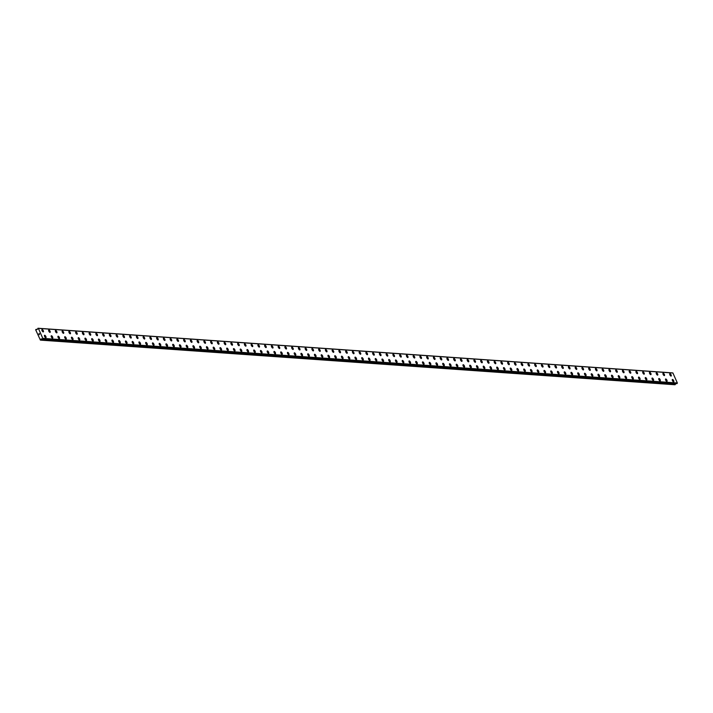 <?xml version="1.0" encoding="UTF-8"?>
<svg xmlns="http://www.w3.org/2000/svg" width="713" height="713" viewBox="0 0 713 713"><rect width="100%" height="100%" fill="white"/><g stroke="black" fill="none" stroke-linecap="round" stroke-linejoin="round"><path stroke-width="1.07" d="M672.368 379.476A1.355 0.544 -120 0 1 672.511 379.45A1.355 0.544 -120 0 1 673.598 380.537A1.355 0.544 -120 0 1 673.723 381.82A1.355 0.544 -120 0 1 673.58 381.847A1.355 0.544 -120 0 1 672.493 380.76A1.355 0.544 -120 0 1 672.368 379.476A1.355 0.544 -120 0 1 672.511 379.441A1.355 0.544 -120 0 1 673.607 380.528A1.355 0.544 -120 0 1 673.723 381.82M665.612 379.004A1.355 0.544 -120 0 1 665.764 378.968A1.355 0.544 -120 0 1 666.851 380.056A1.355 0.544 -120 0 1 666.967 381.348A1.355 0.544 -120 0 1 666.824 381.375A1.355 0.544 -120 0 1 665.737 380.287A1.355 0.544 -120 0 1 665.612 378.995A1.355 0.544 -120 0 1 665.764 378.968A1.355 0.544 -120 0 1 666.851 380.056A1.355 0.544 -120 0 1 666.976 381.348M658.865 378.523A1.355 0.544 -120 0 1 659.008 378.496A1.355 0.544 -120 0 1 660.095 379.583A1.355 0.544 -120 0 1 660.22 380.876A1.355 0.544 -120 0 1 660.078 380.902A1.355 0.544 -120 0 1 658.99 379.815A1.355 0.544 -120 0 1 658.865 378.523A1.355 0.544 -120 0 1 659.017 378.496A1.355 0.544 -120 0 1 660.104 379.583A1.355 0.544 -120 0 1 660.22 380.867M652.11 378.05A1.355 0.544 -120 0 1 652.261 378.024A1.355 0.544 -120 0 1 653.349 379.111A1.355 0.544 -120 0 1 653.465 380.394A1.355 0.544 -120 0 1 653.322 380.43A1.355 0.544 -120 0 1 652.235 379.334A1.355 0.544 -120 0 1 652.119 378.05A1.355 0.544 -120 0 1 652.261 378.015A1.355 0.544 -120 0 1 653.349 379.111A1.355 0.544 -120 0 1 653.473 380.394M645.363 377.578A1.355 0.544 -120 0 1 645.506 377.542A1.355 0.544 -120 0 1 646.593 378.639A1.355 0.544 -120 0 1 646.718 379.922A1.355 0.544 -120 0 1 646.575 379.949A1.355 0.544 -120 0 1 645.488 378.861A1.355 0.544 -120 0 1 645.363 377.578A1.355 0.544 -120 0 1 645.515 377.542A1.355 0.544 -120 0 1 646.602 378.63A1.355 0.544 -120 0 1 646.718 379.922M638.607 377.097A1.355 0.544 -120 0 1 638.759 377.07A1.355 0.544 -120 0 1 639.846 378.157A1.355 0.544 -120 0 1 639.971 379.45A1.355 0.544 -120 0 1 639.819 379.476A1.355 0.544 -120 0 1 638.732 378.389A1.355 0.544 -120 0 1 638.616 377.097A1.355 0.544 -120 0 1 638.759 377.07A1.355 0.544 -120 0 1 639.846 378.157A1.355 0.544 -120 0 1 639.971 379.45M631.861 376.624A1.355 0.544 -120 0 1 632.003 376.598A1.355 0.544 -120 0 1 633.099 377.685A1.355 0.544 -120 0 1 633.215 378.968A1.355 0.544 -120 0 1 633.073 379.004A1.355 0.544 -120 0 1 631.985 377.917A1.355 0.544 -120 0 1 631.861 376.624A1.355 0.544 -120 0 1 632.012 376.598A1.355 0.544 -120 0 1 633.099 377.685A1.355 0.544 -120 0 1 633.215 378.968M625.114 376.152A1.355 0.544 -120 0 1 625.256 376.125A1.355 0.544 -120 0 1 626.344 377.213A1.355 0.544 -120 0 1 626.469 378.496A1.355 0.544 -120 0 1 626.317 378.523A1.355 0.544 -120 0 1 625.23 377.435A1.355 0.544 -120 0 1 625.114 376.152A1.355 0.544 -120 0 1 625.256 376.116A1.355 0.544 -120 0 1 626.344 377.204A1.355 0.544 -120 0 1 626.469 378.496M618.358 375.68A1.355 0.544 -120 0 1 618.51 375.644A1.355 0.544 -120 0 1 619.597 376.731A1.355 0.544 -120 0 1 619.713 378.024A1.355 0.544 -120 0 1 619.57 378.05A1.355 0.544 -120 0 1 618.483 376.963A1.355 0.544 -120 0 1 618.358 375.671A1.355 0.544 -120 0 1 618.51 375.644A1.355 0.544 -120 0 1 619.597 376.731A1.355 0.544 -120 0 1 619.722 378.024M611.611 375.198A1.355 0.544 -120 0 1 611.754 375.172A1.355 0.544 -120 0 1 612.841 376.259A1.355 0.544 -120 0 1 612.966 377.551A1.355 0.544 -120 0 1 612.823 377.578A1.355 0.544 -120 0 1 611.736 376.491A1.355 0.544 -120 0 1 611.611 375.198A1.355 0.544 -120 0 1 611.754 375.172A1.355 0.544 -120 0 1 612.85 376.259A1.355 0.544 -120 0 1 612.966 377.542M604.856 374.726A1.355 0.544 -120 0 1 605.007 374.699A1.355 0.544 -120 0 1 606.095 375.787A1.355 0.544 -120 0 1 606.21 377.07A1.355 0.544 -120 0 1 606.068 377.106A1.355 0.544 -120 0 1 604.981 376.009A1.355 0.544 -120 0 1 604.856 374.726A1.355 0.544 -120 0 1 605.007 374.69A1.355 0.544 -120 0 1 606.095 375.787A1.355 0.544 -120 0 1 606.219 377.07M598.109 374.254A1.355 0.544 -120 0 1 598.252 374.218A1.355 0.544 -120 0 1 599.339 375.314A1.355 0.544 -120 0 1 599.464 376.598A1.355 0.544 -120 0 1 599.321 376.624A1.355 0.544 -120 0 1 598.234 375.537A1.355 0.544 -120 0 1 598.109 374.254A1.355 0.544 -120 0 1 598.26 374.218A1.355 0.544 -120 0 1 599.348 375.305A1.355 0.544 -120 0 1 599.464 376.598M591.353 373.772A1.355 0.544 -120 0 1 591.505 373.746A1.355 0.544 -120 0 1 592.592 374.833A1.355 0.544 -120 0 1 592.708 376.125A1.355 0.544 -120 0 1 592.565 376.152A1.355 0.544 -120 0 1 591.478 375.065A1.355 0.544 -120 0 1 591.362 373.772A1.355 0.544 -120 0 1 591.505 373.746A1.355 0.544 -120 0 1 592.592 374.833A1.355 0.544 -120 0 1 592.717 376.125M584.607 373.3A1.355 0.544 -120 0 1 584.749 373.273A1.355 0.544 -120 0 1 585.836 374.361A1.355 0.544 -120 0 1 585.961 375.644A1.355 0.544 -120 0 1 585.819 375.68A1.355 0.544 -120 0 1 584.731 374.592A1.355 0.544 -120 0 1 584.607 373.3A1.355 0.544 -120 0 1 584.758 373.273A1.355 0.544 -120 0 1 585.845 374.361A1.355 0.544 -120 0 1 585.961 375.644M577.851 372.828A1.355 0.544 -120 0 1 578.002 372.801A1.355 0.544 -120 0 1 579.09 373.888A1.355 0.544 -120 0 1 579.214 375.172A1.355 0.544 -120 0 1 579.063 375.198A1.355 0.544 -120 0 1 577.976 374.111A1.355 0.544 -120 0 1 577.86 372.828A1.355 0.544 -120 0 1 578.002 372.792A1.355 0.544 -120 0 1 579.09 373.879A1.355 0.544 -120 0 1 579.214 375.172M571.104 372.355A1.355 0.544 -120 0 1 571.247 372.32A1.355 0.544 -120 0 1 572.343 373.407A1.355 0.544 -120 0 1 572.459 374.699A1.355 0.544 -120 0 1 572.316 374.726A1.355 0.544 -120 0 1 571.229 373.639A1.355 0.544 -120 0 1 571.104 372.346A1.355 0.544 -120 0 1 571.256 372.32A1.355 0.544 -120 0 1 572.343 373.407A1.355 0.544 -120 0 1 572.459 374.699M564.357 371.874A1.355 0.544 -120 0 1 564.5 371.847A1.355 0.544 -120 0 1 565.587 372.935A1.355 0.544 -120 0 1 565.712 374.227A1.355 0.544 -120 0 1 565.561 374.254A1.355 0.544 -120 0 1 564.473 373.166A1.355 0.544 -120 0 1 564.357 371.874A1.355 0.544 -120 0 1 564.5 371.847A1.355 0.544 -120 0 1 565.587 372.935A1.355 0.544 -120 0 1 565.712 374.218M557.602 371.402A1.355 0.544 -120 0 1 557.753 371.375A1.355 0.544 -120 0 1 558.84 372.462A1.355 0.544 -120 0 1 558.956 373.746A1.355 0.544 -120 0 1 558.814 373.781A1.355 0.544 -120 0 1 557.726 372.685A1.355 0.544 -120 0 1 557.602 371.402A1.355 0.544 -120 0 1 557.753 371.366A1.355 0.544 -120 0 1 558.84 372.462A1.355 0.544 -120 0 1 558.965 373.746M550.855 370.929A1.355 0.544 -120 0 1 550.997 370.894A1.355 0.544 -120 0 1 552.085 371.99A1.355 0.544 -120 0 1 552.21 373.273A1.355 0.544 -120 0 1 552.067 373.3A1.355 0.544 -120 0 1 550.98 372.213A1.355 0.544 -120 0 1 550.855 370.929A1.355 0.544 -120 0 1 550.997 370.894A1.355 0.544 -120 0 1 552.094 371.981A1.355 0.544 -120 0 1 552.21 373.273M544.099 370.448A1.355 0.544 -120 0 1 544.251 370.421A1.355 0.544 -120 0 1 545.338 371.509A1.355 0.544 -120 0 1 545.454 372.801A1.355 0.544 -120 0 1 545.311 372.828A1.355 0.544 -120 0 1 544.224 371.74A1.355 0.544 -120 0 1 544.099 370.448A1.355 0.544 -120 0 1 544.251 370.421A1.355 0.544 -120 0 1 545.338 371.509A1.355 0.544 -120 0 1 545.463 372.801M537.352 369.976A1.355 0.544 -120 0 1 537.495 369.949A1.355 0.544 -120 0 1 538.582 371.036A1.355 0.544 -120 0 1 538.707 372.32A1.355 0.544 -120 0 1 538.565 372.355A1.355 0.544 -120 0 1 537.477 371.268A1.355 0.544 -120 0 1 537.352 369.976A1.355 0.544 -120 0 1 537.504 369.949A1.355 0.544 -120 0 1 538.591 371.036A1.355 0.544 -120 0 1 538.707 372.32M530.597 369.503A1.355 0.544 -120 0 1 530.748 369.477A1.355 0.544 -120 0 1 531.836 370.564A1.355 0.544 -120 0 1 531.951 371.847A1.355 0.544 -120 0 1 531.809 371.874A1.355 0.544 -120 0 1 530.722 370.787A1.355 0.544 -120 0 1 530.606 369.503A1.355 0.544 -120 0 1 530.748 369.468A1.355 0.544 -120 0 1 531.836 370.555A1.355 0.544 -120 0 1 531.96 371.847M523.85 369.031A1.355 0.544 -120 0 1 523.993 368.995A1.355 0.544 -120 0 1 525.08 370.083A1.355 0.544 -120 0 1 525.205 371.375A1.355 0.544 -120 0 1 525.062 371.402A1.355 0.544 -120 0 1 523.975 370.314A1.355 0.544 -120 0 1 523.85 369.022A1.355 0.544 -120 0 1 524.002 368.995A1.355 0.544 -120 0 1 525.089 370.083A1.355 0.544 -120 0 1 525.205 371.375M517.094 368.55A1.355 0.544 -120 0 1 517.246 368.523A1.355 0.544 -120 0 1 518.333 369.61A1.355 0.544 -120 0 1 518.458 370.903A1.355 0.544 -120 0 1 518.306 370.929A1.355 0.544 -120 0 1 517.219 369.842A1.355 0.544 -120 0 1 517.103 368.55A1.355 0.544 -120 0 1 517.246 368.523A1.355 0.544 -120 0 1 518.333 369.61A1.355 0.544 -120 0 1 518.458 370.894M510.348 368.077A1.355 0.544 -120 0 1 510.49 368.051A1.355 0.544 -120 0 1 511.586 369.138A1.355 0.544 -120 0 1 511.702 370.421A1.355 0.544 -120 0 1 511.56 370.457A1.355 0.544 -120 0 1 510.472 369.361A1.355 0.544 -120 0 1 510.348 368.077A1.355 0.544 -120 0 1 510.499 368.042A1.355 0.544 -120 0 1 511.586 369.138A1.355 0.544 -120 0 1 511.702 370.421M503.601 367.605A1.355 0.544 -120 0 1 503.743 367.569A1.355 0.544 -120 0 1 504.831 368.666A1.355 0.544 -120 0 1 504.956 369.949A1.355 0.544 -120 0 1 504.804 369.976A1.355 0.544 -120 0 1 503.717 368.888A1.355 0.544 -120 0 1 503.601 367.605A1.355 0.544 -120 0 1 503.743 367.569A1.355 0.544 -120 0 1 504.831 368.657A1.355 0.544 -120 0 1 504.956 369.949M496.845 367.124A1.355 0.544 -120 0 1 496.997 367.097A1.355 0.544 -120 0 1 498.084 368.184A1.355 0.544 -120 0 1 498.2 369.477A1.355 0.544 -120 0 1 498.057 369.503A1.355 0.544 -120 0 1 496.97 368.416A1.355 0.544 -120 0 1 496.845 367.124A1.355 0.544 -120 0 1 496.997 367.097A1.355 0.544 -120 0 1 498.084 368.184A1.355 0.544 -120 0 1 498.209 369.477M490.098 366.651A1.355 0.544 -120 0 1 490.241 366.625A1.355 0.544 -120 0 1 491.328 367.712A1.355 0.544 -120 0 1 491.453 368.995A1.355 0.544 -120 0 1 491.31 369.031A1.355 0.544 -120 0 1 490.223 367.944A1.355 0.544 -120 0 1 490.098 366.651A1.355 0.544 -120 0 1 490.241 366.625A1.355 0.544 -120 0 1 491.337 367.712A1.355 0.544 -120 0 1 491.453 368.995M483.343 366.179A1.355 0.544 -120 0 1 483.494 366.152A1.355 0.544 -120 0 1 484.582 367.24A1.355 0.544 -120 0 1 484.697 368.523A1.355 0.544 -120 0 1 484.555 368.55A1.355 0.544 -120 0 1 483.467 367.462A1.355 0.544 -120 0 1 483.343 366.179A1.355 0.544 -120 0 1 483.494 366.143A1.355 0.544 -120 0 1 484.582 367.231A1.355 0.544 -120 0 1 484.706 368.523M476.596 365.707A1.355 0.544 -120 0 1 476.739 365.671A1.355 0.544 -120 0 1 477.826 366.758A1.355 0.544 -120 0 1 477.951 368.051A1.355 0.544 -120 0 1 477.808 368.077A1.355 0.544 -120 0 1 476.721 366.99A1.355 0.544 -120 0 1 476.596 365.698A1.355 0.544 -120 0 1 476.747 365.671A1.355 0.544 -120 0 1 477.835 366.758A1.355 0.544 -120 0 1 477.951 368.051M469.84 365.225A1.355 0.544 -120 0 1 469.992 365.199A1.355 0.544 -120 0 1 471.079 366.286A1.355 0.544 -120 0 1 471.195 367.578M471.052 367.605A1.355 0.544 -120 0 1 469.965 366.518A1.355 0.544 -120 0 1 469.849 365.225A1.355 0.544 -120 0 1 469.992 365.199A1.355 0.544 -120 0 1 471.079 366.286A1.355 0.544 -120 0 1 471.204 367.569A1.355 0.544 -120 0 1 471.052 367.605M463.094 364.753A1.355 0.544 -120 0 1 463.236 364.726A1.355 0.544 -120 0 1 464.323 365.814A1.355 0.544 -120 0 1 464.448 367.097A1.355 0.544 -120 0 1 464.306 367.133A1.355 0.544 -120 0 1 463.218 366.036A1.355 0.544 -120 0 1 463.094 364.753A1.355 0.544 -120 0 1 463.245 364.717A1.355 0.544 -120 0 1 464.332 365.814A1.355 0.544 -120 0 1 464.448 367.097M456.338 364.281A1.355 0.544 -120 0 1 456.489 364.245A1.355 0.544 -120 0 1 457.577 365.341A1.355 0.544 -120 0 1 457.701 366.625A1.355 0.544 -120 0 1 457.55 366.651A1.355 0.544 -120 0 1 456.463 365.564A1.355 0.544 -120 0 1 456.347 364.281A1.355 0.544 -120 0 1 456.489 364.245A1.355 0.544 -120 0 1 457.577 365.332A1.355 0.544 -120 0 1 457.701 366.625M449.591 363.799A1.355 0.544 -120 0 1 449.734 363.773A1.355 0.544 -120 0 1 450.83 364.86A1.355 0.544 -120 0 1 450.946 366.152A1.355 0.544 -120 0 1 450.803 366.179A1.355 0.544 -120 0 1 449.716 365.092A1.355 0.544 -120 0 1 449.591 363.799A1.355 0.544 -120 0 1 449.743 363.773A1.355 0.544 -120 0 1 450.83 364.86A1.355 0.544 -120 0 1 450.946 366.152M442.844 363.327A1.355 0.544 -120 0 1 442.987 363.3A1.355 0.544 -120 0 1 444.074 364.388A1.355 0.544 -120 0 1 444.199 365.671A1.355 0.544 -120 0 1 444.047 365.707A1.355 0.544 -120 0 1 442.96 364.619A1.355 0.544 -120 0 1 442.844 363.327A1.355 0.544 -120 0 1 442.987 363.3A1.355 0.544 -120 0 1 444.074 364.388A1.355 0.544 -120 0 1 444.199 365.671M436.089 362.855A1.355 0.544 -120 0 1 436.24 362.819A1.355 0.544 -120 0 1 437.327 363.906A1.355 0.544 -120 0 1 437.452 365.199A1.355 0.544 -120 0 1 437.301 365.225A1.355 0.544 -120 0 1 436.213 364.138A1.355 0.544 -120 0 1 436.089 362.855A1.355 0.544 -120 0 1 436.24 362.828A1.355 0.544 -120 0 1 437.327 363.915A1.355 0.544 -120 0 1 437.443 365.199M429.342 362.382A1.355 0.544 -120 0 1 429.484 362.347A1.355 0.544 -120 0 1 430.572 363.434A1.355 0.544 -120 0 1 430.697 364.726A1.355 0.544 -120 0 1 430.554 364.753A1.355 0.544 -120 0 1 429.467 363.666A1.355 0.544 -120 0 1 429.342 362.373A1.355 0.544 -120 0 1 429.484 362.347A1.355 0.544 -120 0 1 430.581 363.434A1.355 0.544 -120 0 1 430.697 364.726M422.595 361.901A1.355 0.544 -120 0 1 422.738 361.874A1.355 0.544 -120 0 1 423.825 362.962A1.355 0.544 -120 0 1 423.95 364.245A1.355 0.544 -120 0 1 423.798 364.281A1.355 0.544 -120 0 1 422.711 363.193A1.355 0.544 -120 0 1 422.595 361.901A1.355 0.544 -120 0 1 422.738 361.874A1.355 0.544 -120 0 1 423.825 362.962A1.355 0.544 -120 0 1 423.941 364.254M415.839 361.429A1.355 0.544 -120 0 1 415.982 361.402A1.355 0.544 -120 0 1 417.069 362.489A1.355 0.544 -120 0 1 417.194 363.773A1.355 0.544 -120 0 1 417.052 363.808A1.355 0.544 -120 0 1 415.964 362.712A1.355 0.544 -120 0 1 415.839 361.429A1.355 0.544 -120 0 1 415.991 361.393A1.355 0.544 -120 0 1 417.078 362.489A1.355 0.544 -120 0 1 417.194 363.773M409.093 360.956A1.355 0.544 -120 0 1 409.235 360.921A1.355 0.544 -120 0 1 410.323 362.008A1.355 0.544 -120 0 1 410.447 363.3A1.355 0.544 -120 0 1 410.296 363.327A1.355 0.544 -120 0 1 409.209 362.24A1.355 0.544 -120 0 1 409.093 360.956A1.355 0.544 -120 0 1 409.235 360.921A1.355 0.544 -120 0 1 410.323 362.017A1.355 0.544 -120 0 1 410.438 363.3M402.337 360.475A1.355 0.544 -120 0 1 402.48 360.448A1.355 0.544 -120 0 1 403.567 361.536A1.355 0.544 -120 0 1 403.692 362.828A1.355 0.544 -120 0 1 403.549 362.855A1.355 0.544 -120 0 1 402.462 361.767A1.355 0.544 -120 0 1 402.337 360.475A1.355 0.544 -120 0 1 402.488 360.448A1.355 0.544 -120 0 1 403.576 361.536A1.355 0.544 -120 0 1 403.692 362.828M395.581 360.003A1.355 0.544 -120 0 1 395.733 359.976A1.355 0.544 -120 0 1 396.82 361.063A1.355 0.544 -120 0 1 396.945 362.347A1.355 0.544 -120 0 1 396.793 362.382A1.355 0.544 -120 0 1 395.706 361.295A1.355 0.544 -120 0 1 395.59 360.003A1.355 0.544 -120 0 1 395.733 359.976A1.355 0.544 -120 0 1 396.82 361.063A1.355 0.544 -120 0 1 396.945 362.347M388.835 359.53A1.355 0.544 -120 0 1 388.977 359.504A1.355 0.544 -120 0 1 390.073 360.591A1.355 0.544 -120 0 1 390.189 361.874A1.355 0.544 -120 0 1 390.047 361.901A1.355 0.544 -120 0 1 388.959 360.814A1.355 0.544 -120 0 1 388.835 359.53A1.355 0.544 -120 0 1 388.986 359.495A1.355 0.544 -120 0 1 390.073 360.582A1.355 0.544 -120 0 1 390.189 361.874M382.088 359.058A1.355 0.544 -120 0 1 382.23 359.022A1.355 0.544 -120 0 1 383.318 360.11A1.355 0.544 -120 0 1 383.442 361.402A1.355 0.544 -120 0 1 383.291 361.429A1.355 0.544 -120 0 1 382.204 360.341A1.355 0.544 -120 0 1 382.088 359.049A1.355 0.544 -120 0 1 382.23 359.022A1.355 0.544 -120 0 1 383.318 360.11A1.355 0.544 -120 0 1 383.442 361.402M375.332 358.577A1.355 0.544 -120 0 1 375.484 358.55A1.355 0.544 -120 0 1 376.571 359.637A1.355 0.544 -120 0 1 376.687 360.93A1.355 0.544 -120 0 1 376.544 360.956A1.355 0.544 -120 0 1 375.457 359.869A1.355 0.544 -120 0 1 375.332 358.577A1.355 0.544 -120 0 1 375.484 358.55A1.355 0.544 -120 0 1 376.571 359.637A1.355 0.544 -120 0 1 376.696 360.921M368.585 358.104A1.355 0.544 -120 0 1 368.728 358.078A1.355 0.544 -120 0 1 369.815 359.165A1.355 0.544 -120 0 1 369.94 360.448A1.355 0.544 -120 0 1 369.797 360.484A1.355 0.544 -120 0 1 368.71 359.388A1.355 0.544 -120 0 1 368.585 358.104A1.355 0.544 -120 0 1 368.728 358.069A1.355 0.544 -120 0 1 369.824 359.165A1.355 0.544 -120 0 1 369.94 360.448M361.83 357.632A1.355 0.544 -120 0 1 361.981 357.596A1.355 0.544 -120 0 1 363.069 358.692A1.355 0.544 -120 0 1 363.184 359.976A1.355 0.544 -120 0 1 363.042 360.003A1.355 0.544 -120 0 1 361.954 358.915A1.355 0.544 -120 0 1 361.839 357.632A1.355 0.544 -120 0 1 361.981 357.596A1.355 0.544 -120 0 1 363.069 358.684A1.355 0.544 -120 0 1 363.193 359.976M355.083 357.151A1.355 0.544 -120 0 1 355.226 357.124A1.355 0.544 -120 0 1 356.313 358.211A1.355 0.544 -120 0 1 356.438 359.504A1.355 0.544 -120 0 1 356.295 359.53A1.355 0.544 -120 0 1 355.208 358.443A1.355 0.544 -120 0 1 355.083 357.151A1.355 0.544 -120 0 1 355.234 357.124A1.355 0.544 -120 0 1 356.322 358.211A1.355 0.544 -120 0 1 356.438 359.504M348.327 356.678A1.355 0.544 -120 0 1 348.479 356.652A1.355 0.544 -120 0 1 349.566 357.739A1.355 0.544 -120 0 1 349.682 359.022A1.355 0.544 -120 0 1 349.539 359.058A1.355 0.544 -120 0 1 348.452 357.971A1.355 0.544 -120 0 1 348.336 356.678A1.355 0.544 -120 0 1 348.479 356.652A1.355 0.544 -120 0 1 349.566 357.739A1.355 0.544 -120 0 1 349.691 359.022M341.58 356.206A1.355 0.544 -120 0 1 341.723 356.179A1.355 0.544 -120 0 1 342.81 357.266A1.355 0.544 -120 0 1 342.935 358.55A1.355 0.544 -120 0 1 342.793 358.577A1.355 0.544 -120 0 1 341.705 357.489A1.355 0.544 -120 0 1 341.58 356.206A1.355 0.544 -120 0 1 341.732 356.17A1.355 0.544 -120 0 1 342.819 357.258A1.355 0.544 -120 0 1 342.935 358.55M334.825 355.734A1.355 0.544 -120 0 1 334.976 355.698A1.355 0.544 -120 0 1 336.064 356.785A1.355 0.544 -120 0 1 336.188 358.078A1.355 0.544 -120 0 1 336.037 358.104A1.355 0.544 -120 0 1 334.95 357.017A1.355 0.544 -120 0 1 334.834 355.725A1.355 0.544 -120 0 1 334.976 355.698A1.355 0.544 -120 0 1 336.064 356.785A1.355 0.544 -120 0 1 336.188 358.078M328.078 355.252A1.355 0.544 -120 0 1 328.221 355.226A1.355 0.544 -120 0 1 329.317 356.313A1.355 0.544 -120 0 1 329.433 357.605A1.355 0.544 -120 0 1 329.29 357.632A1.355 0.544 -120 0 1 328.203 356.545A1.355 0.544 -120 0 1 328.078 355.252A1.355 0.544 -120 0 1 328.23 355.226A1.355 0.544 -120 0 1 329.317 356.313A1.355 0.544 -120 0 1 329.433 357.596M321.331 354.78A1.355 0.544 -120 0 1 321.474 354.753A1.355 0.544 -120 0 1 322.561 355.84A1.355 0.544 -120 0 1 322.686 357.124A1.355 0.544 -120 0 1 322.534 357.16A1.355 0.544 -120 0 1 321.447 356.063A1.355 0.544 -120 0 1 321.331 354.78A1.355 0.544 -120 0 1 321.474 354.744A1.355 0.544 -120 0 1 322.561 355.84A1.355 0.544 -120 0 1 322.686 357.124M314.576 354.308A1.355 0.544 -120 0 1 314.727 354.272A1.355 0.544 -120 0 1 315.814 355.368A1.355 0.544 -120 0 1 315.93 356.652A1.355 0.544 -120 0 1 315.788 356.678A1.355 0.544 -120 0 1 314.7 355.591A1.355 0.544 -120 0 1 314.576 354.308A1.355 0.544 -120 0 1 314.727 354.272A1.355 0.544 -120 0 1 315.814 355.359A1.355 0.544 -120 0 1 315.939 356.652M307.829 353.835A1.355 0.544 -120 0 1 307.971 353.8A1.355 0.544 -120 0 1 309.059 354.887A1.355 0.544 -120 0 1 309.184 356.179A1.355 0.544 -120 0 1 309.041 356.206A1.355 0.544 -120 0 1 307.954 355.119A1.355 0.544 -120 0 1 307.829 353.826A1.355 0.544 -120 0 1 307.971 353.8A1.355 0.544 -120 0 1 309.068 354.887A1.355 0.544 -120 0 1 309.184 356.179M301.073 353.354A1.355 0.544 -120 0 1 301.225 353.327A1.355 0.544 -120 0 1 302.312 354.414A1.355 0.544 -120 0 1 302.428 355.698A1.355 0.544 -120 0 1 302.285 355.734A1.355 0.544 -120 0 1 301.198 354.646A1.355 0.544 -120 0 1 301.082 353.354A1.355 0.544 -120 0 1 301.225 353.327A1.355 0.544 -120 0 1 302.312 354.414A1.355 0.544 -120 0 1 302.437 355.698M294.326 352.882A1.355 0.544 -120 0 1 294.469 352.855A1.355 0.544 -120 0 1 295.556 353.942A1.355 0.544 -120 0 1 295.681 355.226A1.355 0.544 -120 0 1 295.538 355.252A1.355 0.544 -120 0 1 294.451 354.165A1.355 0.544 -120 0 1 294.326 352.882A1.355 0.544 -120 0 1 294.478 352.846A1.355 0.544 -120 0 1 295.565 353.933A1.355 0.544 -120 0 1 295.681 355.226M287.571 352.409A1.355 0.544 -120 0 1 287.722 352.374A1.355 0.544 -120 0 1 288.81 353.461A1.355 0.544 -120 0 1 288.925 354.753A1.355 0.544 -120 0 1 288.783 354.78A1.355 0.544 -120 0 1 287.695 353.693A1.355 0.544 -120 0 1 287.58 352.4A1.355 0.544 -120 0 1 287.722 352.374A1.355 0.544 -120 0 1 288.81 353.461A1.355 0.544 -120 0 1 288.934 354.753M280.824 351.928A1.355 0.544 -120 0 1 280.967 351.901A1.355 0.544 -120 0 1 282.054 352.988A1.355 0.544 -120 0 1 282.179 354.281A1.355 0.544 -120 0 1 282.036 354.308A1.355 0.544 -120 0 1 280.949 353.22A1.355 0.544 -120 0 1 280.824 351.928A1.355 0.544 -120 0 1 280.975 351.901A1.355 0.544 -120 0 1 282.063 352.988A1.355 0.544 -120 0 1 282.179 354.272M274.068 351.456A1.355 0.544 -120 0 1 274.22 351.429A1.355 0.544 -120 0 1 275.307 352.516A1.355 0.544 -120 0 1 275.432 353.8A1.355 0.544 -120 0 1 275.28 353.835A1.355 0.544 -120 0 1 274.193 352.739A1.355 0.544 -120 0 1 274.077 351.456A1.355 0.544 -120 0 1 274.22 351.42A1.355 0.544 -120 0 1 275.307 352.516A1.355 0.544 -120 0 1 275.432 353.8M267.322 350.983A1.355 0.544 -120 0 1 267.464 350.948A1.355 0.544 -120 0 1 268.56 352.044A1.355 0.544 -120 0 1 268.676 353.327A1.355 0.544 -120 0 1 268.534 353.354A1.355 0.544 -120 0 1 267.446 352.267A1.355 0.544 -120 0 1 267.322 350.983A1.355 0.544 -120 0 1 267.473 350.948A1.355 0.544 -120 0 1 268.56 352.035A1.355 0.544 -120 0 1 268.676 353.327M260.575 350.511A1.355 0.544 -120 0 1 260.717 350.475A1.355 0.544 -120 0 1 261.805 351.562A1.355 0.544 -120 0 1 261.929 352.855A1.355 0.544 -120 0 1 261.787 352.882A1.355 0.544 -120 0 1 260.691 351.794A1.355 0.544 -120 0 1 260.575 350.502A1.355 0.544 -120 0 1 260.717 350.475A1.355 0.544 -120 0 1 261.805 351.562A1.355 0.544 -120 0 1 261.929 352.855M253.819 350.03A1.355 0.544 -120 0 1 253.971 350.003A1.355 0.544 -120 0 1 255.058 351.09A1.355 0.544 -120 0 1 255.174 352.374A1.355 0.544 -120 0 1 255.031 352.409A1.355 0.544 -120 0 1 253.944 351.322A1.355 0.544 -120 0 1 253.819 350.03A1.355 0.544 -120 0 1 253.971 350.003A1.355 0.544 -120 0 1 255.058 351.09A1.355 0.544 -120 0 1 255.183 352.374M247.072 349.557A1.355 0.544 -120 0 1 247.215 349.53A1.355 0.544 -120 0 1 248.302 350.618A1.355 0.544 -120 0 1 248.427 351.901A1.355 0.544 -120 0 1 248.284 351.928A1.355 0.544 -120 0 1 247.197 350.841A1.355 0.544 -120 0 1 247.072 349.557A1.355 0.544 -120 0 1 247.215 349.522A1.355 0.544 -120 0 1 248.311 350.609A1.355 0.544 -120 0 1 248.427 351.901M240.317 349.085A1.355 0.544 -120 0 1 240.468 349.049A1.355 0.544 -120 0 1 241.555 350.136A1.355 0.544 -120 0 1 241.671 351.429A1.355 0.544 -120 0 1 241.529 351.456A1.355 0.544 -120 0 1 240.441 350.368A1.355 0.544 -120 0 1 240.326 349.076A1.355 0.544 -120 0 1 240.468 349.049A1.355 0.544 -120 0 1 241.555 350.136A1.355 0.544 -120 0 1 241.68 351.429M233.57 348.604A1.355 0.544 -120 0 1 233.721 348.577A1.355 0.544 -120 0 1 234.809 349.664A1.355 0.544 -120 0 1 234.925 350.948A1.355 0.544 -120 0 1 234.782 350.983A1.355 0.544 -120 0 1 233.695 349.896A1.355 0.544 -120 0 1 233.57 348.604A1.355 0.544 -120 0 1 233.712 348.577A1.355 0.544 -120 0 1 234.8 349.664A1.355 0.544 -120 0 1 234.925 350.956M226.814 348.131A1.355 0.544 -120 0 1 226.966 348.104A1.355 0.544 -120 0 1 228.053 349.192A1.355 0.544 -120 0 1 228.169 350.475A1.355 0.544 -120 0 1 228.026 350.511A1.355 0.544 -120 0 1 226.939 349.415A1.355 0.544 -120 0 1 226.823 348.131A1.355 0.544 -120 0 1 226.966 348.096A1.355 0.544 -120 0 1 228.053 349.192A1.355 0.544 -120 0 1 228.178 350.475M220.067 347.659A1.355 0.544 -120 0 1 220.21 347.623A1.355 0.544 -120 0 1 221.297 348.719A1.355 0.544 -120 0 1 221.422 350.003A1.355 0.544 -120 0 1 221.28 350.03A1.355 0.544 -120 0 1 220.192 348.942A1.355 0.544 -120 0 1 220.067 347.659A1.355 0.544 -120 0 1 220.219 347.623A1.355 0.544 -120 0 1 221.306 348.71A1.355 0.544 -120 0 1 221.422 350.003M213.312 347.186A1.355 0.544 -120 0 1 213.463 347.151A1.355 0.544 -120 0 1 214.551 348.238A1.355 0.544 -120 0 1 214.675 349.53A1.355 0.544 -120 0 1 214.524 349.557A1.355 0.544 -120 0 1 213.437 348.47A1.355 0.544 -120 0 1 213.321 347.178A1.355 0.544 -120 0 1 213.463 347.151A1.355 0.544 -120 0 1 214.551 348.238A1.355 0.544 -120 0 1 214.675 349.53M206.565 346.705A1.355 0.544 -120 0 1 206.717 346.678A1.355 0.544 -120 0 1 207.804 347.766A1.355 0.544 -120 0 1 207.92 349.049A1.355 0.544 -120 0 1 207.777 349.085A1.355 0.544 -120 0 1 206.69 347.997A1.355 0.544 -120 0 1 206.565 346.705A1.355 0.544 -120 0 1 206.717 346.678A1.355 0.544 -120 0 1 207.804 347.766A1.355 0.544 -120 0 1 207.92 349.049M199.818 346.233A1.355 0.544 -120 0 1 199.961 346.206A1.355 0.544 -120 0 1 201.048 347.293A1.355 0.544 -120 0 1 201.173 348.577A1.355 0.544 -120 0 1 201.03 348.604A1.355 0.544 -120 0 1 199.934 347.516A1.355 0.544 -120 0 1 199.818 346.233A1.355 0.544 -120 0 1 199.961 346.197A1.355 0.544 -120 0 1 201.048 347.284A1.355 0.544 -120 0 1 201.173 348.577M193.063 345.76A1.355 0.544 -120 0 1 193.214 345.725A1.355 0.544 -120 0 1 194.301 346.812A1.355 0.544 -120 0 1 194.417 348.104A1.355 0.544 -120 0 1 194.275 348.131A1.355 0.544 -120 0 1 193.187 347.044A1.355 0.544 -120 0 1 193.063 345.752A1.355 0.544 -120 0 1 193.214 345.725A1.355 0.544 -120 0 1 194.301 346.812A1.355 0.544 -120 0 1 194.426 348.104M186.316 345.279A1.355 0.544 -120 0 1 186.458 345.252A1.355 0.544 -120 0 1 187.546 346.34A1.355 0.544 -120 0 1 187.671 347.632A1.355 0.544 -120 0 1 187.528 347.659A1.355 0.544 -120 0 1 186.441 346.571A1.355 0.544 -120 0 1 186.316 345.279A1.355 0.544 -120 0 1 186.458 345.252A1.355 0.544 -120 0 1 187.555 346.34A1.355 0.544 -120 0 1 187.671 347.623M179.56 344.807A1.355 0.544 -120 0 1 179.712 344.78A1.355 0.544 -120 0 1 180.799 345.867A1.355 0.544 -120 0 1 180.915 347.151A1.355 0.544 -120 0 1 180.772 347.186A1.355 0.544 -120 0 1 179.685 346.09A1.355 0.544 -120 0 1 179.569 344.807A1.355 0.544 -120 0 1 179.712 344.771A1.355 0.544 -120 0 1 180.799 345.867A1.355 0.544 -120 0 1 180.924 347.151M172.813 344.334A1.355 0.544 -120 0 1 172.956 344.299A1.355 0.544 -120 0 1 174.043 345.395A1.355 0.544 -120 0 1 174.168 346.678A1.355 0.544 -120 0 1 174.025 346.705A1.355 0.544 -120 0 1 172.938 345.618A1.355 0.544 -120 0 1 172.813 344.334A1.355 0.544 -120 0 1 172.965 344.299A1.355 0.544 -120 0 1 174.052 345.386A1.355 0.544 -120 0 1 174.168 346.678M166.058 343.862A1.355 0.544 -120 0 1 166.209 343.826A1.355 0.544 -120 0 1 167.297 344.914A1.355 0.544 -120 0 1 167.412 346.206A1.355 0.544 -120 0 1 167.27 346.233A1.355 0.544 -120 0 1 166.182 345.145A1.355 0.544 -120 0 1 166.067 343.853A1.355 0.544 -120 0 1 166.209 343.826A1.355 0.544 -120 0 1 167.297 344.914A1.355 0.544 -120 0 1 167.421 346.206M159.311 343.381A1.355 0.544 -120 0 1 159.454 343.354A1.355 0.544 -120 0 1 160.541 344.441A1.355 0.544 -120 0 1 160.666 345.725A1.355 0.544 -120 0 1 160.523 345.76A1.355 0.544 -120 0 1 159.436 344.673A1.355 0.544 -120 0 1 159.311 343.381A1.355 0.544 -120 0 1 159.462 343.354A1.355 0.544 -120 0 1 160.55 344.441A1.355 0.544 -120 0 1 160.666 345.725M152.555 342.908A1.355 0.544 -120 0 1 152.707 342.882A1.355 0.544 -120 0 1 153.794 343.969A1.355 0.544 -120 0 1 153.919 345.252A1.355 0.544 -120 0 1 153.767 345.279A1.355 0.544 -120 0 1 152.68 344.192A1.355 0.544 -120 0 1 152.564 342.908A1.355 0.544 -120 0 1 152.707 342.873A1.355 0.544 -120 0 1 153.794 343.96A1.355 0.544 -120 0 1 153.919 345.252M145.808 342.436A1.355 0.544 -120 0 1 145.96 342.4A1.355 0.544 -120 0 1 147.047 343.488A1.355 0.544 -120 0 1 147.163 344.78A1.355 0.544 -120 0 1 147.021 344.807A1.355 0.544 -120 0 1 145.933 343.719A1.355 0.544 -120 0 1 145.808 342.427A1.355 0.544 -120 0 1 145.96 342.4A1.355 0.544 -120 0 1 147.047 343.488A1.355 0.544 -120 0 1 147.163 344.78M139.062 341.955A1.355 0.544 -120 0 1 139.204 341.928A1.355 0.544 -120 0 1 140.292 343.015A1.355 0.544 -120 0 1 140.416 344.308A1.355 0.544 -120 0 1 140.274 344.334A1.355 0.544 -120 0 1 139.178 343.247A1.355 0.544 -120 0 1 139.062 341.955A1.355 0.544 -120 0 1 139.204 341.928A1.355 0.544 -120 0 1 140.292 343.015A1.355 0.544 -120 0 1 140.416 344.299M132.306 341.482A1.355 0.544 -120 0 1 132.458 341.447A1.355 0.544 -120 0 1 133.545 342.543A1.355 0.544 -120 0 1 133.67 343.826A1.355 0.544 -120 0 1 133.518 343.862A1.355 0.544 -120 0 1 132.431 342.766A1.355 0.544 -120 0 1 132.306 341.482A1.355 0.544 -120 0 1 132.458 341.456A1.355 0.544 -120 0 1 133.545 342.543A1.355 0.544 -120 0 1 133.661 343.826M125.559 341.01A1.355 0.544 -120 0 1 125.702 340.974A1.355 0.544 -120 0 1 126.789 342.071A1.355 0.544 -120 0 1 126.914 343.354A1.355 0.544 -120 0 1 126.771 343.381A1.355 0.544 -120 0 1 125.684 342.293A1.355 0.544 -120 0 1 125.559 341.01A1.355 0.544 -120 0 1 125.702 340.974A1.355 0.544 -120 0 1 126.798 342.062A1.355 0.544 -120 0 1 126.914 343.354M118.813 340.529A1.355 0.544 -120 0 1 118.955 340.502A1.355 0.544 -120 0 1 120.042 341.589A1.355 0.544 -120 0 1 120.167 342.882A1.355 0.544 -120 0 1 120.016 342.908A1.355 0.544 -120 0 1 118.928 341.821A1.355 0.544 -120 0 1 118.813 340.529A1.355 0.544 -120 0 1 118.955 340.502A1.355 0.544 -120 0 1 120.042 341.589A1.355 0.544 -120 0 1 120.158 342.882M112.057 340.056A1.355 0.544 -120 0 1 112.199 340.03A1.355 0.544 -120 0 1 113.287 341.117A1.355 0.544 -120 0 1 113.412 342.4A1.355 0.544 -120 0 1 113.269 342.436A1.355 0.544 -120 0 1 112.182 341.349A1.355 0.544 -120 0 1 112.057 340.056A1.355 0.544 -120 0 1 112.208 340.03A1.355 0.544 -120 0 1 113.296 341.117A1.355 0.544 -120 0 1 113.412 342.4M105.31 339.584A1.355 0.544 -120 0 1 105.453 339.548A1.355 0.544 -120 0 1 106.54 340.636A1.355 0.544 -120 0 1 106.665 341.928A1.355 0.544 -120 0 1 106.513 341.955A1.355 0.544 -120 0 1 105.426 340.867A1.355 0.544 -120 0 1 105.31 339.584A1.355 0.544 -120 0 1 105.453 339.557A1.355 0.544 -120 0 1 106.54 340.645A1.355 0.544 -120 0 1 106.656 341.928M98.554 339.112A1.355 0.544 -120 0 1 98.697 339.076A1.355 0.544 -120 0 1 99.784 340.163A1.355 0.544 -120 0 1 99.909 341.456A1.355 0.544 -120 0 1 99.767 341.482A1.355 0.544 -120 0 1 98.679 340.395A1.355 0.544 -120 0 1 98.554 339.103A1.355 0.544 -120 0 1 98.706 339.076A1.355 0.544 -120 0 1 99.793 340.163A1.355 0.544 -120 0 1 99.909 341.456M91.799 338.63A1.355 0.544 -120 0 1 91.95 338.604A1.355 0.544 -120 0 1 93.038 339.691A1.355 0.544 -120 0 1 93.162 340.983A1.355 0.544 -120 0 1 93.011 341.01A1.355 0.544 -120 0 1 91.924 339.923A1.355 0.544 -120 0 1 91.808 338.63A1.355 0.544 -120 0 1 91.95 338.604A1.355 0.544 -120 0 1 93.038 339.691A1.355 0.544 -120 0 1 93.162 340.974M85.052 338.158A1.355 0.544 -120 0 1 85.203 338.131A1.355 0.544 -120 0 1 86.291 339.219A1.355 0.544 -120 0 1 86.407 340.502A1.355 0.544 -120 0 1 86.264 340.538A1.355 0.544 -120 0 1 85.177 339.441A1.355 0.544 -120 0 1 85.052 338.158A1.355 0.544 -120 0 1 85.203 338.122A1.355 0.544 -120 0 1 86.291 339.219A1.355 0.544 -120 0 1 86.407 340.502M78.305 337.686A1.355 0.544 -120 0 1 78.448 337.65A1.355 0.544 -120 0 1 79.535 338.746A1.355 0.544 -120 0 1 79.66 340.03A1.355 0.544 -120 0 1 79.517 340.056A1.355 0.544 -120 0 1 78.421 338.969A1.355 0.544 -120 0 1 78.305 337.686A1.355 0.544 -120 0 1 78.448 337.65A1.355 0.544 -120 0 1 79.535 338.737A1.355 0.544 -120 0 1 79.66 340.03M71.55 337.213A1.355 0.544 -120 0 1 71.701 337.178A1.355 0.544 -120 0 1 72.788 338.265A1.355 0.544 -120 0 1 72.904 339.557A1.355 0.544 -120 0 1 72.762 339.584A1.355 0.544 -120 0 1 71.674 338.497A1.355 0.544 -120 0 1 71.55 337.204A1.355 0.544 -120 0 1 71.701 337.178A1.355 0.544 -120 0 1 72.788 338.265A1.355 0.544 -120 0 1 72.913 339.557M64.803 336.732A1.355 0.544 -120 0 1 64.945 336.705A1.355 0.544 -120 0 1 66.033 337.793A1.355 0.544 -120 0 1 66.157 339.076A1.355 0.544 -120 0 1 66.015 339.112A1.355 0.544 -120 0 1 64.928 338.024A1.355 0.544 -120 0 1 64.803 336.732A1.355 0.544 -120 0 1 64.945 336.705A1.355 0.544 -120 0 1 66.042 337.793A1.355 0.544 -120 0 1 66.157 339.076M58.047 336.26A1.355 0.544 -120 0 1 58.199 336.233A1.355 0.544 -120 0 1 59.286 337.32A1.355 0.544 -120 0 1 59.402 338.604A1.355 0.544 -120 0 1 59.259 338.63A1.355 0.544 -120 0 1 58.172 337.543A1.355 0.544 -120 0 1 58.056 336.26A1.355 0.544 -120 0 1 58.199 336.224A1.355 0.544 -120 0 1 59.286 337.311A1.355 0.544 -120 0 1 59.411 338.604M51.3 335.787A1.355 0.544 -120 0 1 51.443 335.752A1.355 0.544 -120 0 1 52.53 336.839A1.355 0.544 -120 0 1 52.655 338.131A1.355 0.544 -120 0 1 52.512 338.158A1.355 0.544 -120 0 1 51.425 337.071A1.355 0.544 -120 0 1 51.3 335.778A1.355 0.544 -120 0 1 51.452 335.752A1.355 0.544 -120 0 1 52.539 336.839A1.355 0.544 -120 0 1 52.655 338.131M44.545 335.306A1.355 0.544 -120 0 1 44.696 335.279A1.355 0.544 -120 0 1 45.784 336.367A1.355 0.544 -120 0 1 45.908 337.659A1.355 0.544 -120 0 1 45.757 337.686A1.355 0.544 -120 0 1 44.669 336.598A1.355 0.544 -120 0 1 44.554 335.306A1.355 0.544 -120 0 1 44.696 335.279A1.355 0.544 -120 0 1 45.784 336.367A1.355 0.544 -120 0 1 45.908 337.65M669.819 373.701A1.355 0.544 -120 0 1 669.962 373.665A1.355 0.544 -120 0 1 671.049 374.753A1.355 0.544 -120 0 1 671.174 376.045A1.355 0.544 -120 0 1 671.031 376.072A1.355 0.544 -120 0 1 669.944 374.985A1.355 0.544 -120 0 1 669.819 373.701A1.355 0.544 -120 0 1 669.97 373.665A1.355 0.544 -120 0 1 671.058 374.753A1.355 0.544 -120 0 1 671.174 376.045M663.063 373.22A1.355 0.544 -120 0 1 663.215 373.193A1.355 0.544 -120 0 1 664.302 374.28A1.355 0.544 -120 0 1 664.418 375.573A1.355 0.544 -120 0 1 664.275 375.599A1.355 0.544 -120 0 1 663.188 374.512A1.355 0.544 -120 0 1 663.072 373.22A1.355 0.544 -120 0 1 663.215 373.193A1.355 0.544 -120 0 1 664.302 374.28A1.355 0.544 -120 0 1 664.427 375.564M656.317 372.747A1.355 0.544 -120 0 1 656.459 372.721A1.355 0.544 -120 0 1 657.546 373.808A1.355 0.544 -120 0 1 657.671 375.091A1.355 0.544 -120 0 1 657.529 375.127A1.355 0.544 -120 0 1 656.441 374.031A1.355 0.544 -120 0 1 656.317 372.747A1.355 0.544 -120 0 1 656.468 372.721A1.355 0.544 -120 0 1 657.555 373.808A1.355 0.544 -120 0 1 657.671 375.091M649.561 372.275A1.355 0.544 -120 0 1 649.712 372.239A1.355 0.544 -120 0 1 650.8 373.336A1.355 0.544 -120 0 1 650.924 374.619A1.355 0.544 -120 0 1 650.773 374.646A1.355 0.544 -120 0 1 649.686 373.559A1.355 0.544 -120 0 1 649.57 372.275A1.355 0.544 -120 0 1 649.712 372.239A1.355 0.544 -120 0 1 650.8 373.327A1.355 0.544 -120 0 1 650.924 374.619M642.814 371.803A1.355 0.544 -120 0 1 642.957 371.767A1.355 0.544 -120 0 1 644.053 372.854A1.355 0.544 -120 0 1 644.169 374.147A1.355 0.544 -120 0 1 644.026 374.173A1.355 0.544 -120 0 1 642.939 373.086A1.355 0.544 -120 0 1 642.814 371.794A1.355 0.544 -120 0 1 642.966 371.767A1.355 0.544 -120 0 1 644.053 372.854A1.355 0.544 -120 0 1 644.169 374.147M636.058 371.321A1.355 0.544 -120 0 1 636.21 371.295A1.355 0.544 -120 0 1 637.297 372.382A1.355 0.544 -120 0 1 637.422 373.674A1.355 0.544 -120 0 1 637.27 373.701A1.355 0.544 -120 0 1 636.183 372.614A1.355 0.544 -120 0 1 636.067 371.321A1.355 0.544 -120 0 1 636.21 371.295A1.355 0.544 -120 0 1 637.297 372.382A1.355 0.544 -120 0 1 637.422 373.665M629.312 370.849A1.355 0.544 -120 0 1 629.463 370.813A1.355 0.544 -120 0 1 630.55 371.91A1.355 0.544 -120 0 1 630.675 373.193A1.355 0.544 -120 0 1 630.524 373.22A1.355 0.544 -120 0 1 629.436 372.133A1.355 0.544 -120 0 1 629.312 370.849A1.355 0.544 -120 0 1 629.463 370.822A1.355 0.544 -120 0 1 630.55 371.91A1.355 0.544 -120 0 1 630.666 373.193M622.565 370.377A1.355 0.544 -120 0 1 622.707 370.341A1.355 0.544 -120 0 1 623.795 371.428A1.355 0.544 -120 0 1 623.92 372.721A1.355 0.544 -120 0 1 623.777 372.747A1.355 0.544 -120 0 1 622.69 371.66A1.355 0.544 -120 0 1 622.565 370.377A1.355 0.544 -120 0 1 622.707 370.341A1.355 0.544 -120 0 1 623.804 371.428A1.355 0.544 -120 0 1 623.92 372.721M615.809 369.895A1.355 0.544 -120 0 1 615.961 369.869A1.355 0.544 -120 0 1 617.048 370.956A1.355 0.544 -120 0 1 617.173 372.239A1.355 0.544 -120 0 1 617.021 372.275A1.355 0.544 -120 0 1 615.934 371.188A1.355 0.544 -120 0 1 615.809 369.895A1.355 0.544 -120 0 1 615.961 369.869A1.355 0.544 -120 0 1 617.048 370.956A1.355 0.544 -120 0 1 617.164 372.248M609.062 369.423A1.355 0.544 -120 0 1 609.205 369.396A1.355 0.544 -120 0 1 610.292 370.484A1.355 0.544 -120 0 1 610.417 371.767A1.355 0.544 -120 0 1 610.275 371.803A1.355 0.544 -120 0 1 609.187 370.707A1.355 0.544 -120 0 1 609.062 369.423A1.355 0.544 -120 0 1 609.214 369.396A1.355 0.544 -120 0 1 610.301 370.484A1.355 0.544 -120 0 1 610.417 371.767M602.316 368.951A1.355 0.544 -120 0 1 602.458 368.915A1.355 0.544 -120 0 1 603.546 370.002A1.355 0.544 -120 0 1 603.67 371.295A1.355 0.544 -120 0 1 603.519 371.321A1.355 0.544 -120 0 1 602.432 370.234A1.355 0.544 -120 0 1 602.316 368.951A1.355 0.544 -120 0 1 602.458 368.915A1.355 0.544 -120 0 1 603.546 370.011A1.355 0.544 -120 0 1 603.661 371.295M595.56 368.478A1.355 0.544 -120 0 1 595.703 368.443A1.355 0.544 -120 0 1 596.79 369.53A1.355 0.544 -120 0 1 596.915 370.822A1.355 0.544 -120 0 1 596.772 370.849A1.355 0.544 -120 0 1 595.685 369.762A1.355 0.544 -120 0 1 595.56 368.469A1.355 0.544 -120 0 1 595.712 368.443A1.355 0.544 -120 0 1 596.799 369.53A1.355 0.544 -120 0 1 596.915 370.822M588.804 367.997A1.355 0.544 -120 0 1 588.956 367.97A1.355 0.544 -120 0 1 590.043 369.058A1.355 0.544 -120 0 1 590.168 370.35A1.355 0.544 -120 0 1 590.016 370.377A1.355 0.544 -120 0 1 588.929 369.289A1.355 0.544 -120 0 1 588.813 367.997A1.355 0.544 -120 0 1 588.956 367.97A1.355 0.544 -120 0 1 590.043 369.058A1.355 0.544 -120 0 1 590.168 370.341M582.058 367.525A1.355 0.544 -120 0 1 582.2 367.498A1.355 0.544 -120 0 1 583.296 368.585A1.355 0.544 -120 0 1 583.412 369.869A1.355 0.544 -120 0 1 583.27 369.895A1.355 0.544 -120 0 1 582.182 368.808A1.355 0.544 -120 0 1 582.058 367.525A1.355 0.544 -120 0 1 582.209 367.489A1.355 0.544 -120 0 1 583.296 368.585A1.355 0.544 -120 0 1 583.412 369.869M575.302 367.052A1.355 0.544 -120 0 1 575.453 367.017A1.355 0.544 -120 0 1 576.541 368.104A1.355 0.544 -120 0 1 576.665 369.396A1.355 0.544 -120 0 1 576.514 369.423A1.355 0.544 -120 0 1 575.427 368.336A1.355 0.544 -120 0 1 575.311 367.052A1.355 0.544 -120 0 1 575.453 367.017A1.355 0.544 -120 0 1 576.541 368.104A1.355 0.544 -120 0 1 576.665 369.396M568.555 366.571A1.355 0.544 -120 0 1 568.707 366.544A1.355 0.544 -120 0 1 569.794 367.632A1.355 0.544 -120 0 1 569.91 368.924A1.355 0.544 -120 0 1 569.767 368.951A1.355 0.544 -120 0 1 568.68 367.863A1.355 0.544 -120 0 1 568.555 366.571A1.355 0.544 -120 0 1 568.707 366.544A1.355 0.544 -120 0 1 569.794 367.632A1.355 0.544 -120 0 1 569.919 368.915M561.808 366.099A1.355 0.544 -120 0 1 561.951 366.072A1.355 0.544 -120 0 1 563.038 367.159A1.355 0.544 -120 0 1 563.163 368.443A1.355 0.544 -120 0 1 563.02 368.478A1.355 0.544 -120 0 1 561.933 367.382A1.355 0.544 -120 0 1 561.808 366.099A1.355 0.544 -120 0 1 561.951 366.072A1.355 0.544 -120 0 1 563.047 367.159A1.355 0.544 -120 0 1 563.163 368.443M555.053 365.626A1.355 0.544 -120 0 1 555.204 365.591A1.355 0.544 -120 0 1 556.292 366.687A1.355 0.544 -120 0 1 556.407 367.97A1.355 0.544 -120 0 1 556.265 367.997A1.355 0.544 -120 0 1 555.177 366.91A1.355 0.544 -120 0 1 555.053 365.626A1.355 0.544 -120 0 1 555.204 365.591A1.355 0.544 -120 0 1 556.292 366.678A1.355 0.544 -120 0 1 556.416 367.97M548.306 365.154A1.355 0.544 -120 0 1 548.449 365.118A1.355 0.544 -120 0 1 549.536 366.206A1.355 0.544 -120 0 1 549.661 367.498A1.355 0.544 -120 0 1 549.518 367.525A1.355 0.544 -120 0 1 548.431 366.437A1.355 0.544 -120 0 1 548.306 365.145A1.355 0.544 -120 0 1 548.457 365.118A1.355 0.544 -120 0 1 549.545 366.206A1.355 0.544 -120 0 1 549.661 367.498M541.55 364.673A1.355 0.544 -120 0 1 541.702 364.646A1.355 0.544 -120 0 1 542.789 365.733A1.355 0.544 -120 0 1 542.905 367.026A1.355 0.544 -120 0 1 542.762 367.052A1.355 0.544 -120 0 1 541.675 365.965A1.355 0.544 -120 0 1 541.559 364.673A1.355 0.544 -120 0 1 541.702 364.646A1.355 0.544 -120 0 1 542.789 365.733A1.355 0.544 -120 0 1 542.914 367.017M534.803 364.2A1.355 0.544 -120 0 1 534.946 364.174A1.355 0.544 -120 0 1 536.033 365.261A1.355 0.544 -120 0 1 536.158 366.544A1.355 0.544 -120 0 1 536.016 366.571A1.355 0.544 -120 0 1 534.928 365.484A1.355 0.544 -120 0 1 534.803 364.2A1.355 0.544 -120 0 1 534.955 364.165A1.355 0.544 -120 0 1 536.042 365.261A1.355 0.544 -120 0 1 536.158 366.544M528.048 363.728A1.355 0.544 -120 0 1 528.199 363.692A1.355 0.544 -120 0 1 529.287 364.78A1.355 0.544 -120 0 1 529.411 366.072A1.355 0.544 -120 0 1 529.26 366.099A1.355 0.544 -120 0 1 528.173 365.011A1.355 0.544 -120 0 1 528.057 363.728A1.355 0.544 -120 0 1 528.199 363.692A1.355 0.544 -120 0 1 529.287 364.78A1.355 0.544 -120 0 1 529.411 366.072M521.301 363.247A1.355 0.544 -120 0 1 521.444 363.22A1.355 0.544 -120 0 1 522.54 364.307A1.355 0.544 -120 0 1 522.656 365.6A1.355 0.544 -120 0 1 522.513 365.626A1.355 0.544 -120 0 1 521.426 364.539A1.355 0.544 -120 0 1 521.301 363.247A1.355 0.544 -120 0 1 521.453 363.22A1.355 0.544 -120 0 1 522.54 364.307A1.355 0.544 -120 0 1 522.656 365.591M514.545 362.774A1.355 0.544 -120 0 1 514.697 362.748A1.355 0.544 -120 0 1 515.784 363.835A1.355 0.544 -120 0 1 515.909 365.118A1.355 0.544 -120 0 1 515.757 365.154A1.355 0.544 -120 0 1 514.67 364.058A1.355 0.544 -120 0 1 514.554 362.774A1.355 0.544 -120 0 1 514.697 362.748A1.355 0.544 -120 0 1 515.784 363.835A1.355 0.544 -120 0 1 515.909 365.118M507.799 362.302A1.355 0.544 -120 0 1 507.95 362.266A1.355 0.544 -120 0 1 509.037 363.363A1.355 0.544 -120 0 1 509.153 364.646A1.355 0.544 -120 0 1 509.011 364.673A1.355 0.544 -120 0 1 507.923 363.585A1.355 0.544 -120 0 1 507.799 362.302A1.355 0.544 -120 0 1 507.95 362.266A1.355 0.544 -120 0 1 509.037 363.354A1.355 0.544 -120 0 1 509.162 364.646M501.052 361.83A1.355 0.544 -120 0 1 501.194 361.794A1.355 0.544 -120 0 1 502.282 362.881A1.355 0.544 -120 0 1 502.407 364.174A1.355 0.544 -120 0 1 502.264 364.2A1.355 0.544 -120 0 1 501.177 363.113A1.355 0.544 -120 0 1 501.052 361.821A1.355 0.544 -120 0 1 501.194 361.794A1.355 0.544 -120 0 1 502.291 362.881A1.355 0.544 -120 0 1 502.407 364.174M494.296 361.348A1.355 0.544 -120 0 1 494.448 361.322A1.355 0.544 -120 0 1 495.535 362.409A1.355 0.544 -120 0 1 495.66 363.692A1.355 0.544 -120 0 1 495.508 363.728A1.355 0.544 -120 0 1 494.421 362.641A1.355 0.544 -120 0 1 494.296 361.348A1.355 0.544 -120 0 1 494.448 361.322A1.355 0.544 -120 0 1 495.535 362.409A1.355 0.544 -120 0 1 495.651 363.701M487.549 360.876A1.355 0.544 -120 0 1 487.692 360.849A1.355 0.544 -120 0 1 488.779 361.937A1.355 0.544 -120 0 1 488.904 363.22A1.355 0.544 -120 0 1 488.761 363.247A1.355 0.544 -120 0 1 487.674 362.159A1.355 0.544 -120 0 1 487.549 360.876A1.355 0.544 -120 0 1 487.701 360.84A1.355 0.544 -120 0 1 488.788 361.937A1.355 0.544 -120 0 1 488.904 363.22M480.794 360.404A1.355 0.544 -120 0 1 480.945 360.368A1.355 0.544 -120 0 1 482.033 361.455A1.355 0.544 -120 0 1 482.148 362.748A1.355 0.544 -120 0 1 482.006 362.774A1.355 0.544 -120 0 1 480.918 361.687A1.355 0.544 -120 0 1 480.803 360.404A1.355 0.544 -120 0 1 480.945 360.368A1.355 0.544 -120 0 1 482.033 361.455A1.355 0.544 -120 0 1 482.157 362.748M474.047 359.922A1.355 0.544 -120 0 1 474.198 359.896A1.355 0.544 -120 0 1 475.286 360.983A1.355 0.544 -120 0 1 475.402 362.266A1.355 0.544 -120 0 1 475.259 362.302A1.355 0.544 -120 0 1 474.172 361.215A1.355 0.544 -120 0 1 474.047 359.922A1.355 0.544 -120 0 1 474.19 359.896A1.355 0.544 -120 0 1 475.277 360.983A1.355 0.544 -120 0 1 475.402 362.275M467.291 359.45A1.355 0.544 -120 0 1 467.443 359.423A1.355 0.544 -120 0 1 468.53 360.511A1.355 0.544 -120 0 1 468.655 361.794A1.355 0.544 -120 0 1 468.503 361.83A1.355 0.544 -120 0 1 467.416 360.733A1.355 0.544 -120 0 1 467.3 359.45A1.355 0.544 -120 0 1 467.443 359.423A1.355 0.544 -120 0 1 468.53 360.511A1.355 0.544 -120 0 1 468.655 361.794M460.545 358.978A1.355 0.544 -120 0 1 460.687 358.942A1.355 0.544 -120 0 1 461.783 360.038A1.355 0.544 -120 0 1 461.899 361.322A1.355 0.544 -120 0 1 461.757 361.348A1.355 0.544 -120 0 1 460.669 360.261A1.355 0.544 -120 0 1 460.545 358.978A1.355 0.544 -120 0 1 460.696 358.942A1.355 0.544 -120 0 1 461.783 360.029A1.355 0.544 -120 0 1 461.899 361.322M453.789 358.505A1.355 0.544 -120 0 1 453.94 358.47A1.355 0.544 -120 0 1 455.028 359.557A1.355 0.544 -120 0 1 455.152 360.849A1.355 0.544 -120 0 1 455.001 360.876A1.355 0.544 -120 0 1 453.914 359.789A1.355 0.544 -120 0 1 453.798 358.496A1.355 0.544 -120 0 1 453.94 358.47A1.355 0.544 -120 0 1 455.028 359.557A1.355 0.544 -120 0 1 455.152 360.849M447.042 358.024A1.355 0.544 -120 0 1 447.194 357.997A1.355 0.544 -120 0 1 448.281 359.085A1.355 0.544 -120 0 1 448.397 360.377A1.355 0.544 -120 0 1 448.254 360.404A1.355 0.544 -120 0 1 447.167 359.316A1.355 0.544 -120 0 1 447.042 358.024A1.355 0.544 -120 0 1 447.194 357.997A1.355 0.544 -120 0 1 448.281 359.085A1.355 0.544 -120 0 1 448.406 360.368M440.295 357.552A1.355 0.544 -120 0 1 440.438 357.525A1.355 0.544 -120 0 1 441.525 358.612A1.355 0.544 -120 0 1 441.65 359.896A1.355 0.544 -120 0 1 441.507 359.922A1.355 0.544 -120 0 1 440.42 358.835A1.355 0.544 -120 0 1 440.295 357.552A1.355 0.544 -120 0 1 440.438 357.516A1.355 0.544 -120 0 1 441.534 358.612A1.355 0.544 -120 0 1 441.65 359.896M433.54 357.079A1.355 0.544 -120 0 1 433.691 357.044A1.355 0.544 -120 0 1 434.778 358.131A1.355 0.544 -120 0 1 434.894 359.423A1.355 0.544 -120 0 1 434.752 359.45A1.355 0.544 -120 0 1 433.664 358.363A1.355 0.544 -120 0 1 433.54 357.079A1.355 0.544 -120 0 1 433.691 357.044A1.355 0.544 -120 0 1 434.778 358.131A1.355 0.544 -120 0 1 434.903 359.423M426.793 356.598A1.355 0.544 -120 0 1 426.935 356.571A1.355 0.544 -120 0 1 428.023 357.659A1.355 0.544 -120 0 1 428.148 358.951A1.355 0.544 -120 0 1 428.005 358.978A1.355 0.544 -120 0 1 426.918 357.89A1.355 0.544 -120 0 1 426.793 356.598A1.355 0.544 -120 0 1 426.944 356.571A1.355 0.544 -120 0 1 428.032 357.659A1.355 0.544 -120 0 1 428.148 358.942M420.037 356.126A1.355 0.544 -120 0 1 420.189 356.099A1.355 0.544 -120 0 1 421.276 357.186A1.355 0.544 -120 0 1 421.392 358.47A1.355 0.544 -120 0 1 421.249 358.505A1.355 0.544 -120 0 1 420.162 357.409A1.355 0.544 -120 0 1 420.046 356.126A1.355 0.544 -120 0 1 420.189 356.099A1.355 0.544 -120 0 1 421.276 357.186A1.355 0.544 -120 0 1 421.401 358.47M413.29 355.653A1.355 0.544 -120 0 1 413.433 355.618A1.355 0.544 -120 0 1 414.52 356.714A1.355 0.544 -120 0 1 414.645 357.997A1.355 0.544 -120 0 1 414.503 358.024A1.355 0.544 -120 0 1 413.415 356.937A1.355 0.544 -120 0 1 413.29 355.653A1.355 0.544 -120 0 1 413.442 355.618A1.355 0.544 -120 0 1 414.529 356.705A1.355 0.544 -120 0 1 414.645 357.997M406.535 355.181A1.355 0.544 -120 0 1 406.686 355.145A1.355 0.544 -120 0 1 407.774 356.233A1.355 0.544 -120 0 1 407.898 357.525A1.355 0.544 -120 0 1 407.747 357.552A1.355 0.544 -120 0 1 406.66 356.464A1.355 0.544 -120 0 1 406.544 355.172A1.355 0.544 -120 0 1 406.686 355.145A1.355 0.544 -120 0 1 407.774 356.233A1.355 0.544 -120 0 1 407.898 357.525M399.788 354.7A1.355 0.544 -120 0 1 399.931 354.673A1.355 0.544 -120 0 1 401.027 355.76A1.355 0.544 -120 0 1 401.143 357.053A1.355 0.544 -120 0 1 401 357.079A1.355 0.544 -120 0 1 399.913 355.992A1.355 0.544 -120 0 1 399.788 354.7A1.355 0.544 -120 0 1 399.94 354.673A1.355 0.544 -120 0 1 401.027 355.76A1.355 0.544 -120 0 1 401.143 357.044M393.041 354.227A1.355 0.544 -120 0 1 393.184 354.201A1.355 0.544 -120 0 1 394.271 355.288A1.355 0.544 -120 0 1 394.396 356.571A1.355 0.544 -120 0 1 394.244 356.598A1.355 0.544 -120 0 1 393.157 355.511A1.355 0.544 -120 0 1 393.041 354.227A1.355 0.544 -120 0 1 393.184 354.192A1.355 0.544 -120 0 1 394.271 355.288A1.355 0.544 -120 0 1 394.396 356.571M386.286 353.755A1.355 0.544 -120 0 1 386.437 353.719A1.355 0.544 -120 0 1 387.524 354.807A1.355 0.544 -120 0 1 387.64 356.099A1.355 0.544 -120 0 1 387.498 356.126A1.355 0.544 -120 0 1 386.41 355.038A1.355 0.544 -120 0 1 386.286 353.755A1.355 0.544 -120 0 1 386.437 353.719A1.355 0.544 -120 0 1 387.524 354.807A1.355 0.544 -120 0 1 387.649 356.099M379.539 353.274A1.355 0.544 -120 0 1 379.681 353.247A1.355 0.544 -120 0 1 380.769 354.334A1.355 0.544 -120 0 1 380.894 355.627A1.355 0.544 -120 0 1 380.751 355.653A1.355 0.544 -120 0 1 379.664 354.566A1.355 0.544 -120 0 1 379.539 353.274A1.355 0.544 -120 0 1 379.681 353.247A1.355 0.544 -120 0 1 380.778 354.334A1.355 0.544 -120 0 1 380.894 355.618M372.783 352.801A1.355 0.544 -120 0 1 372.935 352.775A1.355 0.544 -120 0 1 374.022 353.862A1.355 0.544 -120 0 1 374.138 355.145A1.355 0.544 -120 0 1 373.995 355.181A1.355 0.544 -120 0 1 372.908 354.085A1.355 0.544 -120 0 1 372.783 352.801A1.355 0.544 -120 0 1 372.935 352.775A1.355 0.544 -120 0 1 374.022 353.862A1.355 0.544 -120 0 1 374.147 355.145M366.036 352.329A1.355 0.544 -120 0 1 366.179 352.293A1.355 0.544 -120 0 1 367.266 353.39A1.355 0.544 -120 0 1 367.391 354.673A1.355 0.544 -120 0 1 367.248 354.7A1.355 0.544 -120 0 1 366.161 353.612A1.355 0.544 -120 0 1 366.036 352.329A1.355 0.544 -120 0 1 366.188 352.293A1.355 0.544 -120 0 1 367.275 353.381A1.355 0.544 -120 0 1 367.391 354.673M359.281 351.857A1.355 0.544 -120 0 1 359.432 351.821A1.355 0.544 -120 0 1 360.52 352.908A1.355 0.544 -120 0 1 360.635 354.201A1.355 0.544 -120 0 1 360.493 354.227A1.355 0.544 -120 0 1 359.405 353.14A1.355 0.544 -120 0 1 359.29 351.848A1.355 0.544 -120 0 1 359.432 351.821A1.355 0.544 -120 0 1 360.52 352.908A1.355 0.544 -120 0 1 360.644 354.201M352.534 351.375A1.355 0.544 -120 0 1 352.677 351.349A1.355 0.544 -120 0 1 353.764 352.436A1.355 0.544 -120 0 1 353.889 353.728A1.355 0.544 -120 0 1 353.746 353.755A1.355 0.544 -120 0 1 352.659 352.668A1.355 0.544 -120 0 1 352.534 351.375A1.355 0.544 -120 0 1 352.685 351.349A1.355 0.544 -120 0 1 353.773 352.436A1.355 0.544 -120 0 1 353.889 353.719M345.778 350.903A1.355 0.544 -120 0 1 345.93 350.876A1.355 0.544 -120 0 1 347.017 351.964A1.355 0.544 -120 0 1 347.142 353.247A1.355 0.544 -120 0 1 346.99 353.274A1.355 0.544 -120 0 1 345.903 352.186A1.355 0.544 -120 0 1 345.787 350.903A1.355 0.544 -120 0 1 345.93 350.867A1.355 0.544 -120 0 1 347.017 351.964A1.355 0.544 -120 0 1 347.142 353.247M339.031 350.431A1.355 0.544 -120 0 1 339.174 350.395A1.355 0.544 -120 0 1 340.27 351.482A1.355 0.544 -120 0 1 340.386 352.775A1.355 0.544 -120 0 1 340.244 352.801A1.355 0.544 -120 0 1 339.156 351.714A1.355 0.544 -120 0 1 339.031 350.431A1.355 0.544 -120 0 1 339.183 350.395A1.355 0.544 -120 0 1 340.27 351.482A1.355 0.544 -120 0 1 340.386 352.775M332.285 349.949A1.355 0.544 -120 0 1 332.427 349.923A1.355 0.544 -120 0 1 333.515 351.01A1.355 0.544 -120 0 1 333.639 352.302A1.355 0.544 -120 0 1 333.488 352.329A1.355 0.544 -120 0 1 332.401 351.242A1.355 0.544 -120 0 1 332.285 349.949A1.355 0.544 -120 0 1 332.427 349.923A1.355 0.544 -120 0 1 333.515 351.01A1.355 0.544 -120 0 1 333.639 352.293M325.529 349.477A1.355 0.544 -120 0 1 325.681 349.45A1.355 0.544 -120 0 1 326.768 350.538A1.355 0.544 -120 0 1 326.893 351.821A1.355 0.544 -120 0 1 326.741 351.857A1.355 0.544 -120 0 1 325.654 350.76A1.355 0.544 -120 0 1 325.529 349.477A1.355 0.544 -120 0 1 325.681 349.45A1.355 0.544 -120 0 1 326.768 350.538A1.355 0.544 -120 0 1 326.884 351.821M318.782 349.005A1.355 0.544 -120 0 1 318.925 348.969A1.355 0.544 -120 0 1 320.012 350.065A1.355 0.544 -120 0 1 320.137 351.349A1.355 0.544 -120 0 1 319.994 351.375A1.355 0.544 -120 0 1 318.907 350.288A1.355 0.544 -120 0 1 318.782 349.005A1.355 0.544 -120 0 1 318.925 348.969A1.355 0.544 -120 0 1 320.021 350.056A1.355 0.544 -120 0 1 320.137 351.349M312.027 348.523A1.355 0.544 -120 0 1 312.178 348.497A1.355 0.544 -120 0 1 313.265 349.584A1.355 0.544 -120 0 1 313.39 350.876A1.355 0.544 -120 0 1 313.239 350.903A1.355 0.544 -120 0 1 312.151 349.816A1.355 0.544 -120 0 1 312.027 348.523A1.355 0.544 -120 0 1 312.178 348.497A1.355 0.544 -120 0 1 313.265 349.584A1.355 0.544 -120 0 1 313.381 350.876M305.28 348.051A1.355 0.544 -120 0 1 305.422 348.024A1.355 0.544 -120 0 1 306.51 349.112A1.355 0.544 -120 0 1 306.635 350.404A1.355 0.544 -120 0 1 306.492 350.431A1.355 0.544 -120 0 1 305.405 349.343A1.355 0.544 -120 0 1 305.28 348.051A1.355 0.544 -120 0 1 305.431 348.024A1.355 0.544 -120 0 1 306.519 349.112A1.355 0.544 -120 0 1 306.635 350.395M298.533 347.579A1.355 0.544 -120 0 1 298.676 347.543A1.355 0.544 -120 0 1 299.763 348.639A1.355 0.544 -120 0 1 299.888 349.923A1.355 0.544 -120 0 1 299.736 349.949A1.355 0.544 -120 0 1 298.649 348.862A1.355 0.544 -120 0 1 298.533 347.579A1.355 0.544 -120 0 1 298.676 347.552A1.355 0.544 -120 0 1 299.763 348.639A1.355 0.544 -120 0 1 299.879 349.923M291.777 347.106A1.355 0.544 -120 0 1 291.92 347.071A1.355 0.544 -120 0 1 293.007 348.158A1.355 0.544 -120 0 1 293.132 349.45A1.355 0.544 -120 0 1 292.99 349.477A1.355 0.544 -120 0 1 291.902 348.39A1.355 0.544 -120 0 1 291.777 347.106A1.355 0.544 -120 0 1 291.929 347.071A1.355 0.544 -120 0 1 293.016 348.158A1.355 0.544 -120 0 1 293.132 349.45M285.022 346.625A1.355 0.544 -120 0 1 285.173 346.598A1.355 0.544 -120 0 1 286.261 347.686A1.355 0.544 -120 0 1 286.385 348.978A1.355 0.544 -120 0 1 286.234 349.005A1.355 0.544 -120 0 1 285.147 347.917A1.355 0.544 -120 0 1 285.031 346.625A1.355 0.544 -120 0 1 285.173 346.598A1.355 0.544 -120 0 1 286.261 347.686A1.355 0.544 -120 0 1 286.385 348.969M278.275 346.153A1.355 0.544 -120 0 1 278.418 346.126A1.355 0.544 -120 0 1 279.514 347.213A1.355 0.544 -120 0 1 279.63 348.497A1.355 0.544 -120 0 1 279.487 348.532A1.355 0.544 -120 0 1 278.4 347.436A1.355 0.544 -120 0 1 278.275 346.153A1.355 0.544 -120 0 1 278.426 346.126A1.355 0.544 -120 0 1 279.514 347.213A1.355 0.544 -120 0 1 279.63 348.497M271.528 345.68A1.355 0.544 -120 0 1 271.671 345.645A1.355 0.544 -120 0 1 272.758 346.741A1.355 0.544 -120 0 1 272.883 348.024A1.355 0.544 -120 0 1 272.731 348.051A1.355 0.544 -120 0 1 271.644 346.964A1.355 0.544 -120 0 1 271.528 345.68A1.355 0.544 -120 0 1 271.671 345.645A1.355 0.544 -120 0 1 272.758 346.732A1.355 0.544 -120 0 1 272.883 348.024M264.773 345.208A1.355 0.544 -120 0 1 264.924 345.172A1.355 0.544 -120 0 1 266.011 346.26A1.355 0.544 -120 0 1 266.127 347.552A1.355 0.544 -120 0 1 265.985 347.579A1.355 0.544 -120 0 1 264.897 346.491A1.355 0.544 -120 0 1 264.773 345.199A1.355 0.544 -120 0 1 264.924 345.172A1.355 0.544 -120 0 1 266.011 346.26A1.355 0.544 -120 0 1 266.136 347.552M258.026 344.727A1.355 0.544 -120 0 1 258.168 344.7A1.355 0.544 -120 0 1 259.265 345.787A1.355 0.544 -120 0 1 259.38 347.071A1.355 0.544 -120 0 1 259.238 347.106A1.355 0.544 -120 0 1 258.151 346.019A1.355 0.544 -120 0 1 258.026 344.727A1.355 0.544 -120 0 1 258.168 344.7A1.355 0.544 -120 0 1 259.256 345.787A1.355 0.544 -120 0 1 259.38 347.079M251.27 344.254A1.355 0.544 -120 0 1 251.422 344.227A1.355 0.544 -120 0 1 252.509 345.315A1.355 0.544 -120 0 1 252.625 346.598A1.355 0.544 -120 0 1 252.482 346.625A1.355 0.544 -120 0 1 251.395 345.538A1.355 0.544 -120 0 1 251.27 344.254A1.355 0.544 -120 0 1 251.422 344.219A1.355 0.544 -120 0 1 252.509 345.315A1.355 0.544 -120 0 1 252.634 346.598M244.523 343.782A1.355 0.544 -120 0 1 244.666 343.746A1.355 0.544 -120 0 1 245.753 344.834A1.355 0.544 -120 0 1 245.878 346.126A1.355 0.544 -120 0 1 245.735 346.153A1.355 0.544 -120 0 1 244.648 345.065A1.355 0.544 -120 0 1 244.523 343.782A1.355 0.544 -120 0 1 244.675 343.746A1.355 0.544 -120 0 1 245.762 344.834A1.355 0.544 -120 0 1 245.878 346.126M237.777 343.301A1.355 0.544 -120 0 1 237.919 343.274A1.355 0.544 -120 0 1 239.007 344.361A1.355 0.544 -120 0 1 239.131 345.645A1.355 0.544 -120 0 1 238.98 345.68A1.355 0.544 -120 0 1 237.892 344.593A1.355 0.544 -120 0 1 237.777 343.301A1.355 0.544 -120 0 1 237.919 343.274A1.355 0.544 -120 0 1 239.007 344.361A1.355 0.544 -120 0 1 239.122 345.653M231.021 342.828A1.355 0.544 -120 0 1 231.164 342.801A1.355 0.544 -120 0 1 232.251 343.889A1.355 0.544 -120 0 1 232.376 345.172A1.355 0.544 -120 0 1 232.233 345.208A1.355 0.544 -120 0 1 231.146 344.112A1.355 0.544 -120 0 1 231.021 342.828A1.355 0.544 -120 0 1 231.172 342.801A1.355 0.544 -120 0 1 232.26 343.889A1.355 0.544 -120 0 1 232.376 345.172M224.265 342.356A1.355 0.544 -120 0 1 224.417 342.32A1.355 0.544 -120 0 1 225.504 343.416A1.355 0.544 -120 0 1 225.629 344.7A1.355 0.544 -120 0 1 225.477 344.727A1.355 0.544 -120 0 1 224.39 343.639A1.355 0.544 -120 0 1 224.274 342.356A1.355 0.544 -120 0 1 224.417 342.32A1.355 0.544 -120 0 1 225.504 343.408A1.355 0.544 -120 0 1 225.629 344.7M217.518 341.884A1.355 0.544 -120 0 1 217.661 341.848A1.355 0.544 -120 0 1 218.757 342.935A1.355 0.544 -120 0 1 218.873 344.227A1.355 0.544 -120 0 1 218.731 344.254A1.355 0.544 -120 0 1 217.643 343.167A1.355 0.544 -120 0 1 217.518 341.875A1.355 0.544 -120 0 1 217.67 341.848A1.355 0.544 -120 0 1 218.757 342.935A1.355 0.544 -120 0 1 218.873 344.227M210.772 341.402A1.355 0.544 -120 0 1 210.914 341.375A1.355 0.544 -120 0 1 212.002 342.463A1.355 0.544 -120 0 1 212.126 343.755A1.355 0.544 -120 0 1 211.975 343.782A1.355 0.544 -120 0 1 210.888 342.695A1.355 0.544 -120 0 1 210.772 341.402A1.355 0.544 -120 0 1 210.914 341.375A1.355 0.544 -120 0 1 212.002 342.463A1.355 0.544 -120 0 1 212.126 343.746M204.016 340.93A1.355 0.544 -120 0 1 204.168 340.903A1.355 0.544 -120 0 1 205.255 341.99A1.355 0.544 -120 0 1 205.371 343.274A1.355 0.544 -120 0 1 205.228 343.301A1.355 0.544 -120 0 1 204.141 342.213A1.355 0.544 -120 0 1 204.016 340.93A1.355 0.544 -120 0 1 204.168 340.894A1.355 0.544 -120 0 1 205.255 341.99A1.355 0.544 -120 0 1 205.38 343.274M197.269 340.457A1.355 0.544 -120 0 1 197.412 340.422A1.355 0.544 -120 0 1 198.499 341.509A1.355 0.544 -120 0 1 198.624 342.801A1.355 0.544 -120 0 1 198.481 342.828A1.355 0.544 -120 0 1 197.394 341.741A1.355 0.544 -120 0 1 197.269 340.457A1.355 0.544 -120 0 1 197.412 340.422A1.355 0.544 -120 0 1 198.508 341.509A1.355 0.544 -120 0 1 198.624 342.801M190.514 339.976A1.355 0.544 -120 0 1 190.665 339.949A1.355 0.544 -120 0 1 191.752 341.037A1.355 0.544 -120 0 1 191.868 342.329A1.355 0.544 -120 0 1 191.726 342.356A1.355 0.544 -120 0 1 190.638 341.269A1.355 0.544 -120 0 1 190.514 339.976A1.355 0.544 -120 0 1 190.665 339.949A1.355 0.544 -120 0 1 191.752 341.037A1.355 0.544 -120 0 1 191.877 342.32M183.767 339.504A1.355 0.544 -120 0 1 183.909 339.477A1.355 0.544 -120 0 1 184.997 340.564A1.355 0.544 -120 0 1 185.122 341.848A1.355 0.544 -120 0 1 184.979 341.884A1.355 0.544 -120 0 1 183.892 340.787A1.355 0.544 -120 0 1 183.767 339.504A1.355 0.544 -120 0 1 183.918 339.477A1.355 0.544 -120 0 1 185.006 340.564A1.355 0.544 -120 0 1 185.122 341.848M177.011 339.031A1.355 0.544 -120 0 1 177.163 338.996A1.355 0.544 -120 0 1 178.25 340.092A1.355 0.544 -120 0 1 178.366 341.375A1.355 0.544 -120 0 1 178.223 341.402A1.355 0.544 -120 0 1 177.136 340.315A1.355 0.544 -120 0 1 177.02 339.031A1.355 0.544 -120 0 1 177.163 338.996A1.355 0.544 -120 0 1 178.25 340.083A1.355 0.544 -120 0 1 178.375 341.375M170.264 338.559A1.355 0.544 -120 0 1 170.407 338.523A1.355 0.544 -120 0 1 171.494 339.611A1.355 0.544 -120 0 1 171.619 340.903A1.355 0.544 -120 0 1 171.477 340.93A1.355 0.544 -120 0 1 170.389 339.843A1.355 0.544 -120 0 1 170.264 338.55A1.355 0.544 -120 0 1 170.416 338.523A1.355 0.544 -120 0 1 171.503 339.611A1.355 0.544 -120 0 1 171.619 340.903M163.509 338.078A1.355 0.544 -120 0 1 163.66 338.051A1.355 0.544 -120 0 1 164.748 339.138A1.355 0.544 -120 0 1 164.872 340.431A1.355 0.544 -120 0 1 164.721 340.457A1.355 0.544 -120 0 1 163.633 339.37A1.355 0.544 -120 0 1 163.518 338.078A1.355 0.544 -120 0 1 163.66 338.051A1.355 0.544 -120 0 1 164.748 339.138A1.355 0.544 -120 0 1 164.872 340.422M156.762 337.606A1.355 0.544 -120 0 1 156.905 337.579A1.355 0.544 -120 0 1 158.001 338.666A1.355 0.544 -120 0 1 158.117 339.949A1.355 0.544 -120 0 1 157.974 339.976A1.355 0.544 -120 0 1 156.887 338.889A1.355 0.544 -120 0 1 156.762 337.606A1.355 0.544 -120 0 1 156.913 337.57A1.355 0.544 -120 0 1 158.001 338.666A1.355 0.544 -120 0 1 158.117 339.949M150.015 337.133A1.355 0.544 -120 0 1 150.158 337.097A1.355 0.544 -120 0 1 151.245 338.185A1.355 0.544 -120 0 1 151.37 339.477A1.355 0.544 -120 0 1 151.218 339.504A1.355 0.544 -120 0 1 150.131 338.417A1.355 0.544 -120 0 1 150.015 337.133A1.355 0.544 -120 0 1 150.158 337.097A1.355 0.544 -120 0 1 151.245 338.185A1.355 0.544 -120 0 1 151.37 339.477M143.26 336.652A1.355 0.544 -120 0 1 143.411 336.625A1.355 0.544 -120 0 1 144.498 337.712A1.355 0.544 -120 0 1 144.614 339.005A1.355 0.544 -120 0 1 144.472 339.031A1.355 0.544 -120 0 1 143.384 337.944A1.355 0.544 -120 0 1 143.26 336.652A1.355 0.544 -120 0 1 143.411 336.625A1.355 0.544 -120 0 1 144.498 337.712A1.355 0.544 -120 0 1 144.623 338.996M136.513 336.179A1.355 0.544 -120 0 1 136.655 336.153A1.355 0.544 -120 0 1 137.743 337.24A1.355 0.544 -120 0 1 137.867 338.523A1.355 0.544 -120 0 1 137.725 338.559A1.355 0.544 -120 0 1 136.638 337.463A1.355 0.544 -120 0 1 136.513 336.179A1.355 0.544 -120 0 1 136.655 336.153A1.355 0.544 -120 0 1 137.752 337.24A1.355 0.544 -120 0 1 137.867 338.523M129.757 335.707A1.355 0.544 -120 0 1 129.909 335.671A1.355 0.544 -120 0 1 130.996 336.768A1.355 0.544 -120 0 1 131.112 338.051A1.355 0.544 -120 0 1 130.969 338.078A1.355 0.544 -120 0 1 129.882 336.991A1.355 0.544 -120 0 1 129.766 335.707A1.355 0.544 -120 0 1 129.909 335.671A1.355 0.544 -120 0 1 130.996 336.759A1.355 0.544 -120 0 1 131.121 338.051M123.01 335.235A1.355 0.544 -120 0 1 123.153 335.199A1.355 0.544 -120 0 1 124.24 336.286A1.355 0.544 -120 0 1 124.365 337.579A1.355 0.544 -120 0 1 124.222 337.606A1.355 0.544 -120 0 1 123.135 336.518A1.355 0.544 -120 0 1 123.01 335.226A1.355 0.544 -120 0 1 123.162 335.199A1.355 0.544 -120 0 1 124.249 336.286A1.355 0.544 -120 0 1 124.365 337.579M116.255 334.754A1.355 0.544 -120 0 1 116.406 334.727A1.355 0.544 -120 0 1 117.493 335.814A1.355 0.544 -120 0 1 117.609 337.106A1.355 0.544 -120 0 1 117.467 337.133A1.355 0.544 -120 0 1 116.379 336.046A1.355 0.544 -120 0 1 116.264 334.754A1.355 0.544 -120 0 1 116.406 334.727A1.355 0.544 -120 0 1 117.493 335.814A1.355 0.544 -120 0 1 117.618 337.097M109.508 334.281A1.355 0.544 -120 0 1 109.65 334.254A1.355 0.544 -120 0 1 110.738 335.342A1.355 0.544 -120 0 1 110.863 336.625A1.355 0.544 -120 0 1 110.72 336.652A1.355 0.544 -120 0 1 109.633 335.565A1.355 0.544 -120 0 1 109.508 334.281A1.355 0.544 -120 0 1 109.659 334.245A1.355 0.544 -120 0 1 110.747 335.342A1.355 0.544 -120 0 1 110.863 336.625M102.752 333.809A1.355 0.544 -120 0 1 102.904 333.773A1.355 0.544 -120 0 1 103.991 334.86A1.355 0.544 -120 0 1 104.116 336.153A1.355 0.544 -120 0 1 103.964 336.179A1.355 0.544 -120 0 1 102.877 335.092A1.355 0.544 -120 0 1 102.761 333.809A1.355 0.544 -120 0 1 102.904 333.773A1.355 0.544 -120 0 1 103.991 334.86A1.355 0.544 -120 0 1 104.116 336.153M96.005 333.327A1.355 0.544 -120 0 1 96.148 333.301A1.355 0.544 -120 0 1 97.244 334.388A1.355 0.544 -120 0 1 97.36 335.68A1.355 0.544 -120 0 1 97.218 335.707A1.355 0.544 -120 0 1 96.13 334.62A1.355 0.544 -120 0 1 96.005 333.327A1.355 0.544 -120 0 1 96.157 333.301A1.355 0.544 -120 0 1 97.244 334.388A1.355 0.544 -120 0 1 97.36 335.68M89.259 332.855A1.355 0.544 -120 0 1 89.401 332.828A1.355 0.544 -120 0 1 90.489 333.916A1.355 0.544 -120 0 1 90.613 335.199A1.355 0.544 -120 0 1 90.462 335.235A1.355 0.544 -120 0 1 89.375 334.139A1.355 0.544 -120 0 1 89.259 332.855A1.355 0.544 -120 0 1 89.401 332.828A1.355 0.544 -120 0 1 90.489 333.916A1.355 0.544 -120 0 1 90.613 335.199M82.503 332.383A1.355 0.544 -120 0 1 82.655 332.347A1.355 0.544 -120 0 1 83.742 333.443A1.355 0.544 -120 0 1 83.858 334.727A1.355 0.544 -120 0 1 83.715 334.754A1.355 0.544 -120 0 1 82.628 333.666A1.355 0.544 -120 0 1 82.503 332.383A1.355 0.544 -120 0 1 82.655 332.347A1.355 0.544 -120 0 1 83.742 333.434A1.355 0.544 -120 0 1 83.867 334.727M75.756 331.91A1.355 0.544 -120 0 1 75.899 331.875A1.355 0.544 -120 0 1 76.986 332.962A1.355 0.544 -120 0 1 77.111 334.254A1.355 0.544 -120 0 1 76.968 334.281A1.355 0.544 -120 0 1 75.881 333.194A1.355 0.544 -120 0 1 75.756 331.901A1.355 0.544 -120 0 1 75.899 331.875A1.355 0.544 -120 0 1 76.995 332.962A1.355 0.544 -120 0 1 77.111 334.254M69.001 331.429A1.355 0.544 -120 0 1 69.152 331.402A1.355 0.544 -120 0 1 70.239 332.49A1.355 0.544 -120 0 1 70.355 333.782A1.355 0.544 -120 0 1 70.213 333.809A1.355 0.544 -120 0 1 69.125 332.721A1.355 0.544 -120 0 1 69.009 331.429A1.355 0.544 -120 0 1 69.152 331.402A1.355 0.544 -120 0 1 70.239 332.49A1.355 0.544 -120 0 1 70.364 333.773M62.254 330.957A1.355 0.544 -120 0 1 62.396 330.93A1.355 0.544 -120 0 1 63.484 332.017A1.355 0.544 -120 0 1 63.609 333.301A1.355 0.544 -120 0 1 63.466 333.327A1.355 0.544 -120 0 1 62.379 332.24A1.355 0.544 -120 0 1 62.254 330.957A1.355 0.544 -120 0 1 62.405 330.921A1.355 0.544 -120 0 1 63.493 332.017A1.355 0.544 -120 0 1 63.609 333.301M55.498 330.484A1.355 0.544 -120 0 1 55.65 330.449A1.355 0.544 -120 0 1 56.737 331.536A1.355 0.544 -120 0 1 56.853 332.828A1.355 0.544 -120 0 1 56.71 332.855A1.355 0.544 -120 0 1 55.623 331.768A1.355 0.544 -120 0 1 55.507 330.484A1.355 0.544 -120 0 1 55.65 330.449A1.355 0.544 -120 0 1 56.737 331.536A1.355 0.544 -120 0 1 56.862 332.828M48.751 330.003A1.355 0.544 -120 0 1 48.894 329.976A1.355 0.544 -120 0 1 49.981 331.064A1.355 0.544 -120 0 1 50.106 332.356A1.355 0.544 -120 0 1 49.963 332.383A1.355 0.544 -120 0 1 48.876 331.295A1.355 0.544 -120 0 1 48.751 330.003A1.355 0.544 -120 0 1 48.903 329.976A1.355 0.544 -120 0 1 49.99 331.064A1.355 0.544 -120 0 1 50.106 332.356M41.996 329.531A1.355 0.544 -120 0 1 42.147 329.504A1.355 0.544 -120 0 1 43.235 330.591A1.355 0.544 -120 0 1 43.359 331.875A1.355 0.544 -120 0 1 43.208 331.91A1.355 0.544 -120 0 1 42.12 330.814A1.355 0.544 -120 0 1 42.005 329.531A1.355 0.544 -120 0 1 42.147 329.504A1.355 0.544 -120 0 1 43.235 330.591A1.355 0.544 -120 0 1 43.359 331.875M38.841 333.853L39.429 333.898M39.313 333.532L38.939 334.174M39.242 334.762L39.456 334.228M36.809 329.558L38.377 328.363L42.78 338.354L42.29 339.014L41.14 338.916L40.391 340.11L35.65 329.762L36.933 329.566M672.626 372.961L37.985 328.265M676.762 383.647L677.35 382.988L672.894 372.979L38.297 328.337M40.391 340.11L674.961 384.753L675.666 383.585M42.78 338.354L677.35 382.988M38.377 328.363L672.947 372.997M40.721 339.923L675.282 384.565M40.784 339.834L675.354 384.476M41.006 339.085L675.576 383.728M41.14 338.916L42.174 338.987M42.29 339.014L676.86 383.647M42.566 338.853L677.127 383.496M42.62 338.755L677.181 383.398M42.735 338.461L677.305 383.104M42.762 338.408L677.332 383.05M38.324 328.337L672.894 372.979M37.994 328.274L672.564 372.917M36.149 329.317L37.228 329.397M42.245 339.023L676.815 383.665M37.941 328.247L672.511 372.89M36.113 329.317L37.236 329.388"/></g></svg>
